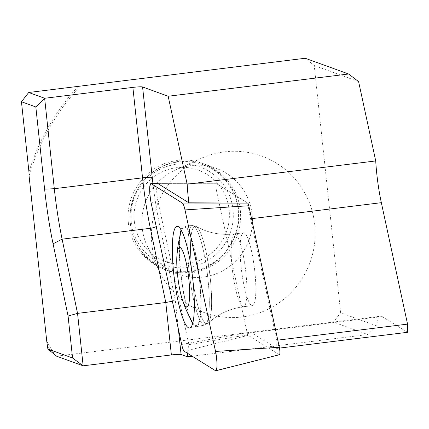 <?xml version="1.0" encoding="UTF-8"?>
<svg xmlns="http://www.w3.org/2000/svg" width="429" height="429" viewBox="0 0 429 429"><rect width="100%" height="100%" fill="white"/><g stroke="black" fill="none" stroke-linecap="round" stroke-linejoin="round"><path stroke-width="0.32" stroke-dasharray="2.15 1.61" d="M192.825 322.881A49.544 8.843 -97 0 0 200.048 286.079A49.544 8.843 -97 0 0 184.91 227.273A49.544 8.843 -97 0 0 181.44 230.555M181.172 231.419A49.544 8.843 -97 0 0 181.381 277.429A49.544 8.843 -97 0 0 192.353 322.115M56.59 356.183L333.392 322.056L340.653 312.795L376.624 325.847A53.357 9.518 83 0 1 380.786 316.205A53.357 9.518 83 0 1 382.196 316.581L407.512 332.309M376.624 325.847L367.825 334.545L333.392 322.056M192.176 356.199L367.825 334.545M277.783 340.117L276.78 340.24L250.568 218.795A53.357 9.518 83 0 1 247.705 203.062L216.629 183.751A5.11 0.912 -97 0 0 216.516 183.719A5.11 0.912 -97 0 0 216.591 191.178L247.603 334.834L188.899 344.637A53.357 9.518 -97 0 0 187.602 353.362M247.603 334.834A53.357 9.518 83 0 1 250.016 332.33A53.357 9.518 83 0 1 251.426 332.7L276.743 348.428L276.78 340.24M279.488 348.091L276.743 348.428M279.445 354.719A5.11 0.912 83 0 1 279.29 354.686L248.155 335.344A5.11 0.912 83 0 1 247.142 332.695L216.591 191.178A5.11 0.912 83 0 1 216.516 183.719L157.851 183.628A12.377 2.209 -97 0 0 158.044 201.7L188.899 344.637M51.244 351.748A218.42 214.039 -70.1 0 1 47.49 345.399M46.729 341.082A216.752 212.403 109.9 0 0 54.901 354.826M28.941 171.863A218.42 214.039 -70.1 0 1 78.169 86.395M80.395 85.972A216.752 212.403 109.9 0 0 29.081 175.949M340.653 312.795L314.226 65.508L305.201 58.258M358.601 81.607L314.226 65.508M172.345 301.196L175.246 299.86L159.4 223.643A91.704 16.361 83 0 1 152.949 183.623M242.117 316.993A83.365 81.692 -70.1 0 1 159.69 271.852A83.365 81.692 -70.1 0 1 200.799 158.521A83.365 81.692 -70.1 0 1 312.473 212.167A83.365 81.692 -70.1 0 1 242.117 316.993M255.856 289.806A36.68 6.542 83 0 1 252.445 305.625A36.68 6.542 83 0 1 241.463 270.023A36.68 6.542 83 0 1 243.468 232.813A36.68 6.542 83 0 1 251.689 251.893A36.68 6.542 83 0 1 255.856 289.806A36.68 6.542 -97 0 0 251.689 251.893A36.68 6.542 -97 0 0 243.468 232.813A36.68 6.542 -97 0 0 241.463 270.023A36.68 6.542 -97 0 0 252.445 305.625A36.68 6.542 -97 0 0 255.856 289.806M179.821 236.556A50.719 9.052 -97 0 0 179.242 247.882A50.719 9.052 -97 0 0 189.795 317.455M192.632 323.584A50.719 9.052 -97 0 0 196.477 326.667A50.719 9.052 -97 0 0 199.372 277.198A50.719 9.052 -97 0 0 184.786 226.11A50.719 9.052 -97 0 0 184.062 225.997A50.719 9.052 -97 0 0 181.086 229.923M203.121 277.054A56.274 55.143 -70.1 0 1 177.971 274.222A56.274 55.143 -70.1 0 1 147.479 246.584A56.274 55.143 -70.1 0 1 175.23 170.082A56.274 55.143 -70.1 0 1 191.205 165.589A56.274 55.143 -70.1 0 1 216.35 168.42A56.274 55.143 -70.1 0 1 252.016 227.504A56.274 55.143 -70.1 0 1 203.121 277.054M134.352 221.568A48.52 47.544 109.9 0 0 209.872 254.418A48.52 47.544 109.9 0 0 200.976 171.187A48.52 47.544 109.9 0 0 134.352 221.568M130.395 223.809A56.274 55.143 109.9 0 0 130.85 227.129A56.274 55.143 109.9 0 0 166.157 269.938A56.274 55.143 109.9 0 0 191.307 272.769A56.274 55.143 109.9 0 0 240.202 223.214A56.274 55.143 109.9 0 0 204.536 164.135A56.274 55.143 109.9 0 0 149.994 174.351A56.274 55.143 109.9 0 0 130.395 223.809M130.303 223.278A55.223 54.113 109.9 0 0 130.748 226.539A55.223 54.113 109.9 0 0 202.483 268.27A55.223 54.113 109.9 0 0 231.349 188.706A55.223 54.113 109.9 0 0 149.539 174.742A55.223 54.113 109.9 0 0 130.303 223.278M157.851 183.628L216.516 183.719A5.11 0.912 83 0 1 216.629 183.751L247.705 203.062M382.196 316.581L251.426 332.7M251.566 218.672L250.568 218.795M178.373 329.118L175.246 299.86M159.4 223.643A8.339 3.443 -11.7 0 1 156.236 226.576M158.129 183.719L216.629 183.751L158.129 183.719M151.137 202.938L158.044 201.7M187.752 247.184A50.123 8.945 -97 0 0 193.5 299.27A50.123 8.945 -97 0 0 204.783 325.043A50.123 8.945 -97 0 0 207.411 274.217A50.123 8.945 -97 0 0 192.519 225.557A50.123 8.945 -97 0 0 187.752 247.184A50.123 8.945 83 0 1 192.519 225.557A50.123 8.945 83 0 1 207.411 274.217A50.123 8.945 83 0 1 204.783 325.043A50.123 8.945 83 0 1 193.5 299.27A50.123 8.945 83 0 1 187.752 247.184M190.46 247.394A49.196 8.778 83 0 1 196.209 226.453A49.196 8.778 83 0 1 209.754 273.933A49.196 8.778 83 0 1 208.145 323.273A49.196 8.778 83 0 1 196.659 300.997A49.196 8.778 83 0 1 190.46 247.394A49.196 8.778 -97 0 0 196.659 300.997A49.196 8.778 -97 0 0 208.145 323.273A49.196 8.778 -97 0 0 209.754 273.933A49.196 8.778 -97 0 0 196.209 226.453A49.196 8.778 -97 0 0 190.46 247.394M246.916 290.91A36.68 6.542 -97 0 0 242.755 252.992A36.68 6.542 -97 0 0 234.534 233.918A36.68 6.542 -97 0 0 231.129 249.737A36.68 6.542 -97 0 0 235.29 287.65A36.68 6.542 -97 0 0 243.511 306.73A36.68 6.542 -97 0 0 246.916 290.91A36.68 6.542 83 0 1 243.511 306.73A36.68 6.542 83 0 1 235.29 287.65A36.68 6.542 83 0 1 231.129 249.737A36.68 6.542 83 0 1 234.534 233.918A36.68 6.542 83 0 1 242.755 252.992A36.68 6.542 83 0 1 246.916 290.91M131.236 222.136A52.102 51.056 109.9 0 0 212.339 257.421A52.102 51.056 109.9 0 0 202.788 168.039A52.102 51.056 109.9 0 0 131.236 222.136M247.142 332.695L181.681 344.455M279.29 354.686L215.449 370.661M184.314 351.319L248.155 335.344M250.016 332.33L380.786 316.205M177.188 226.351L192.519 225.557L196.209 226.453C207.888 232.947 220.662 235.435 234.534 233.918L243.468 232.813L234.534 233.918C220.662 235.435 207.888 232.947 196.209 226.453L192.519 225.557L184.062 225.997M189.72 327.992L204.783 325.043L208.145 323.273C217.894 314.141 229.687 308.623 243.511 306.73L252.445 305.625L243.511 306.73C229.687 308.623 217.894 314.141 208.145 323.273L204.783 325.043L196.477 326.667M147.479 246.584L159.69 271.852M175.23 170.082L200.799 158.521M130.748 226.539L130.85 227.129M149.539 174.742L149.994 174.351M128.373 223.016C131.805 256.537 164.511 277.483 191.286 271.868C218.522 268.962 243.565 239.382 238.197 206.853C233.537 175.193 201.678 155.062 174.571 161.025C148.552 164.484 124.855 191.967 128.373 223.016M166.157 269.938L177.971 274.222M204.536 164.135L216.35 168.42"/><path stroke-width="0.64" d="M180.03 247.479A30.014 5.357 -97 0 0 176.898 255.85A30.014 5.357 -97 0 0 182.277 299.447A30.014 5.357 -97 0 0 189.666 294.047A30.014 5.357 -97 0 0 186.513 264.226A30.014 5.357 -97 0 0 180.03 247.479M181.44 230.555A49.544 8.843 -97 0 0 181.172 231.419A116.715 116.715 0 0 0 176.898 255.85M182.277 299.447A116.715 116.715 0 0 0 192.353 322.115A49.544 8.843 -97 0 0 192.825 322.881M187.602 353.362A53.357 9.518 -97 0 0 187.393 356.789L192.176 356.199M182.363 203.056L151.228 183.714A13.235 2.36 -97 0 0 150.933 183.617A13.235 2.36 -97 0 0 151.137 202.938L181.681 344.455A13.235 2.36 -97 0 0 184.314 351.319L215.449 370.661A13.235 2.36 -97 0 0 215.851 370.742A13.235 2.36 -97 0 0 215.54 351.437L184.99 209.915A13.235 2.36 -97 0 0 182.363 203.056L247.764 203.099L188.883 202.826A53.357 9.518 -97 0 1 187.151 184.191L375.724 160.945L358.601 81.607L348.6 73.997L168.168 96.241L187.151 184.191M279.488 348.091L407.512 332.309L407.55 324.12L381.333 202.676A53.357 9.518 83 0 1 375.724 160.945M407.55 324.12L277.783 340.117M188.883 202.826L158.129 183.719A12.377 2.209 -97 0 0 157.851 183.628L150.933 183.617M152.949 183.623A91.704 16.361 83 0 1 152.247 177.397L142.584 86.964L168.168 96.241M187.393 356.789L181.086 354.504L178.373 329.118M172.345 301.196L165.776 302.509L77.547 313.385L62.119 239.162A100.043 17.852 83 0 1 54.311 188.712L44.648 98.273L132.877 87.398L142.541 177.831A100.043 17.852 -97 0 0 150.348 228.287L165.776 302.509L171.38 354.939A8.339 0.74 173.9 0 1 181.086 354.504M171.38 354.939L83.151 365.814L77.547 313.385L68.077 316.034L72.565 357.995L47.876 349.04L56.59 356.183L83.151 365.814L72.565 357.995M348.6 73.997L305.201 58.258L28.711 92.492L21.45 101.753L35.827 106.971L44.605 189.146A108.376 19.337 -97 0 0 53.062 243.801L68.077 316.034M21.45 101.753L28.941 171.863L29.081 175.949L46.729 341.082L47.876 349.04M142.584 86.964A8.339 0.74 -6.1 0 0 132.877 87.398M35.827 106.971L44.648 98.273L28.711 92.492M189.795 317.455A50.719 9.052 -97 0 0 192.632 323.584M181.086 229.923A50.719 9.052 -97 0 0 179.821 236.556M247.764 203.099A5.11 0.912 83 0 1 248.777 205.748L279.327 347.265A5.11 0.912 83 0 1 279.445 354.719L215.851 370.742M194.358 305.931A51.212 9.138 -97 0 0 188.61 253.276A51.212 9.138 -97 0 0 177.188 226.351A51.212 9.138 -97 0 0 172.319 248.445A51.212 9.138 -97 0 0 178.191 301.662A51.212 9.138 -97 0 0 189.72 327.992A51.212 9.138 -97 0 0 194.358 305.931M185.001 209.958C184.127 206.017 183.242 203.711 182.352 203.051L151.233 183.714C149.179 184.867 149.153 191.275 151.137 202.955L181.676 344.417C182.55 348.359 183.43 350.659 184.325 351.324L215.444 370.656C217.492 369.508 217.524 363.095 215.535 351.421L185.001 209.958M381.333 202.676L251.566 218.672M156.236 226.576A8.339 3.443 -11.7 0 1 150.348 228.287L62.119 239.162L53.062 243.801M152.247 177.397A8.339 0.74 173.9 0 0 142.541 177.831L54.311 188.712L44.605 189.146M248.777 205.748L184.99 209.915M215.54 351.437L279.327 347.265M158.129 183.719L151.228 183.714"/></g></svg>
